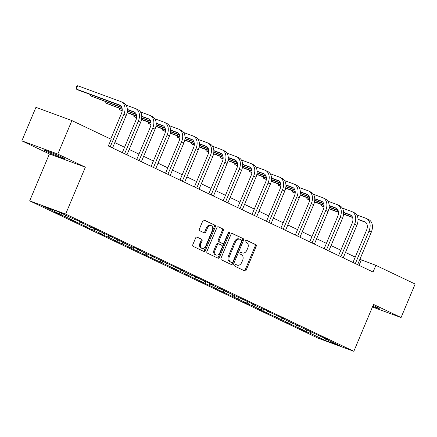 <?xml version="1.0" encoding="UTF-8"?>
<svg xmlns="http://www.w3.org/2000/svg" width="437" height="437" viewBox="0 0 437 437"><rect width="100%" height="100%" fill="white"/><g stroke="black" fill="none" stroke-linecap="round" stroke-linejoin="round"><path stroke-width="0.66" d="M234.866 265.122A1 0.699 110.2 0 0 235.117 266.346L244.753 270.935A1.426 1.005 110.2 0 0 244.813 270.956A1.426 1.005 110.2 0 0 246.217 270.05L256.164 246.381A1.426 1.005 110.2 0 0 255.809 244.633L246.173 240.044A1 0.699 110.2 0 0 246.129 240.028A1 0.699 110.2 0 0 245.152 240.661A1 0.699 110.2 0 0 245.397 241.885L246.643 242.48A4.572 3.206 110.2 0 1 247.779 248.069L246.949 250.04A4.572 3.206 110.2 0 1 242.469 252.947A4.572 3.206 110.2 0 1 242.278 252.87L241.033 252.275A1 0.699 110.2 0 0 240.989 252.258A1 0.699 110.2 0 0 240.006 252.892A1 0.699 110.2 0 0 240.257 254.115L241.503 254.711A4.572 3.206 110.2 0 1 242.639 260.299L241.808 262.271A4.572 3.206 110.2 0 1 237.329 265.177A4.572 3.206 110.2 0 1 237.138 265.095L235.887 264.505A1 0.699 110.2 0 0 235.849 264.483A1 0.699 110.2 0 0 234.866 265.122M46.579 151.497A11.346 0.519 -157.2 0 0 57.946 156.402A11.346 0.519 -157.2 0 0 64.621 158.68A11.346 0.519 -157.2 0 0 61.743 157.074A11.346 0.519 -157.2 0 0 50.37 152.169A11.346 0.519 -157.2 0 0 43.7 149.886A11.346 0.519 -157.2 0 0 46.579 151.497M372.745 306.282A11.346 0.519 -157.2 0 0 379.223 308.484A11.346 0.519 -157.2 0 0 376.344 306.878A11.346 0.519 -157.2 0 0 373.116 305.397M197.076 237.105A1.426 1.005 110.2 0 0 197.016 237.078A1.426 1.005 110.2 0 0 195.618 237.99L192.826 244.627A1.426 1.005 110.2 0 0 193.181 246.375L203.888 251.472A1.426 1.005 110.2 0 0 203.948 251.499A1.426 1.005 110.2 0 0 205.346 250.592L215.294 226.923A1.426 1.005 110.2 0 0 214.944 225.175L204.237 220.079A1.426 1.005 110.2 0 0 204.177 220.051A1.426 1.005 110.2 0 0 202.779 220.958L199.403 228.983A1.426 1.005 110.2 0 0 199.758 230.731L204.341 232.91A1.426 1.005 110.2 0 0 204.401 232.932A1.426 1.005 110.2 0 0 205.8 232.025L207.471 228.048A3.818 2.682 110.2 0 1 211.218 225.618A3.818 2.682 110.2 0 1 212.327 230.359L205.778 245.944A3.818 2.682 110.2 0 1 202.031 248.369A3.818 2.682 110.2 0 1 200.922 243.633L202.014 241.033A1.426 1.005 110.2 0 0 201.659 239.285L196.956 237.062M85.357 167.196L57.821 154.081L71.897 120.59L35.927 107.355L21.85 140.845L49.392 153.961L29.683 200.851L65.648 214.081L85.357 167.196L49.392 153.961M372.444 306.993L401.073 317.524L373.531 304.414L353.823 351.299L65.648 214.081M401.073 317.524L415.15 284.034L375.869 265.33L359.897 259.305M71.897 120.59L111.178 139.294L108.36 145.991L373.056 272.027L375.869 265.33M221.04 258.065A1.426 1.005 110.2 0 0 221.395 259.813L232.102 264.909A1.426 1.005 110.2 0 0 232.156 264.931A1.426 1.005 110.2 0 0 233.56 264.024L243.507 240.355A1.426 1.005 110.2 0 0 243.152 238.607L232.451 233.511A1.426 1.005 110.2 0 0 232.391 233.484A1.426 1.005 110.2 0 0 230.987 234.396L221.04 258.065M217.992 258.191L207.285 253.094A1.426 1.005 110.2 0 1 206.936 251.346L216.883 227.677A1.426 1.005 110.2 0 1 218.282 226.77A1.426 1.005 110.2 0 1 218.342 226.792L222.925 228.977A1.426 1.005 110.2 0 1 223.28 230.72L219.243 240.323A1.426 1.005 110.2 0 0 219.598 242.071L222.635 243.513A1.426 1.005 110.2 0 0 222.695 243.54A1.426 1.005 110.2 0 0 224.099 242.633L228.3 232.637A1 0.699 110.2 0 1 229.278 232.003A1 0.699 110.2 0 1 229.567 233.243L219.45 257.306A1.426 1.005 110.2 0 1 218.052 258.218A1.426 1.005 110.2 0 1 217.992 258.191M29.683 200.851L317.852 338.069L353.823 351.299M61.038 215.015L64.583 216.32L73.454 220.548L69.909 219.243L87.875 227.409L84.325 226.104L89.869 228.748L93.42 230.053L102.291 234.276L98.746 232.97L104.29 235.614L107.835 236.92L116.712 241.142L113.161 239.837L131.127 248.008L127.582 246.703L145.548 254.875L141.998 253.569L174.379 268.602L170.834 267.297L176.379 269.94L179.924 271.246L188.8 275.468L185.25 274.163L203.216 282.335L199.671 281.029L217.637 289.201L214.086 287.896L246.468 302.928L242.923 301.623L248.467 304.267L252.018 305.572L260.889 309.795L257.338 308.489L289.726 323.527L286.175 322.222L304.141 330.388L300.59 329.083L306.14 331.727L309.686 333.032L325.396 340.51L340.172 345.951L324.462 338.467L328.012 339.773L295.625 324.735L299.176 326.04L290.081 322.096L281.209 317.874L284.755 319.179L279.21 316.535L266.794 311.007L270.339 312.313L264.795 309.669L261.244 308.364L252.373 304.141L255.924 305.447L223.536 290.408L227.087 291.714L217.992 287.77L209.121 283.547L212.666 284.853L207.122 282.209L194.7 276.681L198.251 277.987L192.706 275.343L189.155 274.037L180.284 269.815L183.835 271.12L151.448 256.082L154.998 257.388L145.903 253.444L137.032 249.221L140.577 250.527L135.033 247.883L131.488 246.577L122.611 242.355L126.162 243.66L108.196 235.488L111.746 236.794L93.78 228.622L97.325 229.928L79.359 221.761L82.91 223.067L77.365 220.423L73.815 219.117L58.105 211.639L43.329 206.198L59.039 213.682L55.494 212.377L61.038 215.015L61.732 213.365M66.02 215.403L64.583 216.32M75.006 219.554L73.454 220.548M79.359 221.761L79.255 221.324M80.435 222.269L79.004 223.187M89.421 226.421L87.875 227.409M93.78 228.622L93.676 228.19M94.851 229.135L93.42 230.053M103.842 233.287L102.291 234.276M108.196 235.488L108.092 235.057M109.272 236.002L107.835 236.92M118.258 240.153L116.712 241.142M122.611 242.355L122.507 241.918M123.687 242.868L122.256 243.78M132.679 247.02L131.127 248.008M137.032 249.221L136.928 248.784M138.108 249.729L136.672 250.647M147.094 253.881L145.548 254.875M151.448 256.082L151.344 255.65M152.524 256.595L151.093 257.513M161.51 260.747L159.964 261.736M165.869 262.948L165.765 262.517M166.939 263.462L165.508 264.38M175.931 267.613L174.379 268.602M180.284 269.815L180.181 269.383M181.36 270.328L179.924 271.246M190.346 274.48L188.8 275.468M194.7 276.681L194.596 276.244M195.776 277.195L194.345 278.107M204.767 281.341L203.216 282.335M209.121 283.547L209.017 283.11M210.197 284.055L208.76 284.973M219.183 288.207L217.637 289.201M223.536 290.408L223.433 289.977M224.613 290.922L223.181 291.84M233.598 295.073L232.052 296.062M237.957 297.275L237.854 296.843M239.028 297.788L237.597 298.706M248.019 301.94L246.468 302.928M252.373 304.141L252.269 303.71M253.449 304.655L252.018 305.572M262.435 308.806L260.889 309.795M266.794 311.007L266.685 310.57M267.865 311.521L266.433 312.433M276.856 315.667L275.305 316.661M281.209 317.874L281.106 317.437M282.286 318.382L280.849 319.3M291.271 322.533L289.726 323.527M295.625 324.735L295.521 324.303M296.701 325.248L295.27 326.166M305.692 329.4L304.141 330.388M310.046 331.601L309.942 331.17M311.122 332.115L309.686 333.032M325.969 339.183L325.396 340.51M324.462 338.467L324.358 338.036M57.821 154.081L21.85 140.845M355.248 257.087L345.476 252.439M340.827 250.226L331.06 245.572M326.412 243.36L316.645 238.706M311.996 236.493L302.224 231.839M297.575 229.627L287.808 224.979M283.16 222.761L273.387 218.112M268.739 215.9L258.972 211.246M254.323 209.033L244.556 204.379M239.908 202.167L230.135 197.513M225.487 195.301L215.72 190.652M211.071 188.434L201.299 183.786M196.65 181.573L186.883 176.919M182.234 174.707L172.468 170.053M167.819 167.841L158.047 163.187M153.398 160.974L143.631 156.326M138.982 154.108L129.21 149.459M124.561 147.247L114.794 142.593M60.47 212.764L59.039 213.682M359.028 265.352L361.29 259.966M306.927 329.853L306.14 331.727M292.506 322.987L291.719 324.86M278.09 316.126L277.304 317.994M263.669 309.259L262.883 311.128M249.254 302.393L248.467 304.267M234.838 295.527L234.052 297.4M220.417 288.66L219.631 290.534M206.002 281.799L205.215 283.668M191.581 274.933L190.794 276.801M177.165 268.067L176.379 269.94M162.75 261.2L161.963 263.074M148.329 254.334L147.542 256.208M133.913 247.473L133.127 249.341M119.492 240.607L118.706 242.475M105.077 233.74L104.29 235.614M90.656 226.874L89.869 228.748M76.24 220.008L75.454 221.881M235.581 264.461L236.166 264.74A4.572 3.206 110.2 0 0 236.357 264.822A4.572 3.206 110.2 0 0 236.554 264.882M241.694 252.652A4.572 3.206 110.2 0 1 241.497 252.591A4.572 3.206 110.2 0 1 241.306 252.51L240.721 252.231M244.146 270.645A1.426 1.005 110.2 0 0 245.244 269.695L255.192 246.026A1.426 1.005 110.2 0 0 254.837 244.278L245.862 240.006M231.49 264.62A1.426 1.005 110.2 0 0 232.588 263.669L242.535 239.995A1.426 1.005 110.2 0 0 242.18 238.252L232.085 233.445M231.878 262.593A1 0.699 110.2 0 0 231.916 262.61A1 0.699 110.2 0 0 232.899 261.971L241.628 241.197A1 0.699 110.2 0 0 241.382 239.973L240.066 239.345A4.572 3.206 110.2 0 0 239.875 239.268A4.572 3.206 110.2 0 0 235.396 242.174L229.425 256.377A4.572 3.206 110.2 0 0 230.561 261.965L231.878 262.593L230.905 262.233A1 0.699 110.2 0 0 230.944 262.249A1 0.699 110.2 0 0 230.987 262.266M239.094 238.99A4.572 3.206 110.2 0 0 238.902 238.908A4.572 3.206 110.2 0 0 234.423 241.814L235.396 242.174M230.905 262.233L229.589 261.61A4.572 3.206 110.2 0 1 228.453 256.016L234.423 241.814M217.981 226.727L222.925 228.977M221.788 243.201A1.426 1.005 110.2 0 1 221.723 243.185A1.426 1.005 110.2 0 1 221.663 243.158L218.626 241.71A1.426 1.005 110.2 0 1 218.271 239.962L222.307 230.365A1.426 1.005 110.2 0 0 221.952 228.617M217.386 257.901A1.426 1.005 110.2 0 0 218.478 256.951L228.595 232.888A1 0.699 110.2 0 0 228.682 232.129M215.059 250.281A3.818 2.682 110.2 0 0 216.162 255.022A3.818 2.682 110.2 0 0 219.909 252.591L222.22 247.102A1.426 1.005 110.2 0 0 221.865 245.359L218.822 243.912A1.426 1.005 110.2 0 0 218.762 243.884A1.426 1.005 110.2 0 0 217.364 244.791L215.059 250.281L214.086 249.926A3.818 2.682 110.2 0 0 215.19 254.667L216.162 255.022M218.702 243.862L217.85 243.551A1.426 1.005 110.2 0 0 217.79 243.529A1.426 1.005 110.2 0 0 216.391 244.436L217.364 244.791M214.086 249.926L216.391 244.436M202.031 248.369L201.058 248.014A3.818 2.682 110.2 0 1 199.949 243.272L201.042 240.678A1.426 1.005 110.2 0 0 200.687 238.93L196.716 237.04M211.218 225.618L210.246 225.263A3.818 2.682 110.2 0 0 206.499 227.693L207.471 228.048M203.729 232.621A1.426 1.005 110.2 0 0 204.827 231.67L206.499 227.693M203.276 251.182A1.426 1.005 110.2 0 0 204.374 250.232L214.321 226.563A1.426 1.005 110.2 0 0 213.972 224.815L203.871 220.008M356.718 214.917L365.938 218.309A10.909 7.751 115.5 0 1 366.403 218.505L368.713 219.603A10.909 7.751 115.5 0 1 371.313 232.14L357.635 264.685M366.403 218.505A10.909 7.751 115.5 0 1 369.003 231.036L355.325 263.587M352.987 262.473L366.572 230.146A7.276 5.168 -64.5 0 0 364.84 221.788A7.276 5.168 -64.5 0 0 364.529 221.657L358.018 219.259M352.473 217.222L343.58 213.95M338.457 212.065L328.963 208.569M324.036 206.761L321.321 205.756L324.014 207.001M365.665 222.324L358.029 219.516M352.577 217.511L343.558 214.19M338.478 212.322L328.914 208.804M321.796 204.625L321.321 205.756L321.255 204.423M342.302 208.05L351.517 211.442A10.909 7.751 115.5 0 1 351.987 211.639L354.298 212.737A10.909 7.751 115.5 0 1 356.898 225.273L343.214 257.819M351.987 211.639A10.909 7.751 115.5 0 1 354.587 224.17L340.904 256.721M338.566 255.607L352.156 223.28A7.276 5.168 -64.5 0 0 350.425 214.922A7.276 5.168 -64.5 0 0 350.113 214.791L343.597 212.393M338.052 210.355L329.159 207.083M324.041 205.199L314.547 201.703M309.62 199.895L306.9 198.895L309.593 200.135M351.244 215.457L343.608 212.65M338.162 210.645L329.137 207.324M324.063 205.456L314.498 201.938M307.38 197.759L306.9 198.895L306.834 197.557M327.881 201.184L337.102 204.576A10.909 7.751 115.5 0 1 337.566 204.773L339.877 205.876A10.909 7.751 115.5 0 1 342.477 218.407L328.799 250.953M337.566 204.773A10.909 7.751 115.5 0 1 340.166 217.309L326.488 249.855M324.15 248.74L337.741 216.413A7.276 5.168 -64.5 0 0 336.004 208.056A7.276 5.168 -64.5 0 0 335.692 207.925L329.181 205.532M323.637 203.489L314.744 200.217M309.625 198.332L300.126 194.842M295.204 193.028L292.484 192.029L295.177 193.269M336.829 208.596L329.192 205.783M323.741 203.779L314.722 200.463M309.642 198.595L300.082 195.071M292.959 190.893L292.484 192.029L292.419 190.696M313.466 194.323L322.686 197.71A10.909 7.751 115.5 0 1 323.151 197.906L325.461 199.01A10.909 7.751 115.5 0 1 328.061 211.541L314.378 244.092M323.151 197.906A10.909 7.751 115.5 0 1 325.751 210.443L312.067 242.988M309.729 241.874L323.32 209.547A7.276 5.168 -64.5 0 0 321.588 201.195A7.276 5.168 -64.5 0 0 321.277 201.064L314.766 198.666M309.216 196.623L300.323 193.351M295.204 191.472L285.711 187.976M280.783 186.162L278.069 185.162L280.756 186.402M322.413 201.73L314.771 198.917M309.325 196.912L300.306 193.596M295.226 191.728L285.661 188.21M278.544 184.026L278.069 185.162L277.998 183.83M299.05 187.457L308.265 190.849A10.909 7.751 115.5 0 1 308.735 191.045L311.046 192.143A10.909 7.751 115.5 0 1 313.646 204.674L299.962 237.225M308.735 191.045A10.909 7.751 115.5 0 1 311.335 203.576L297.652 236.122M295.314 235.013L308.904 202.681A7.276 5.168 -64.5 0 0 307.167 194.328A7.276 5.168 -64.5 0 0 306.856 194.197L300.345 191.799M294.8 189.762L285.907 186.49M280.789 184.605L271.29 181.109M266.368 179.296L263.648 178.296L266.341 179.536M307.992 194.864L300.356 192.056M294.904 190.046L285.885 186.73M280.811 184.862L271.246 181.344M264.123 177.165L263.648 178.296L263.582 176.963M284.629 180.59L293.85 183.982A10.909 7.751 115.5 0 1 294.314 184.179L296.625 185.277A10.909 7.751 115.5 0 1 299.225 197.814L285.547 230.359M294.314 184.179A10.909 7.751 115.5 0 1 296.914 196.71L283.236 229.261M280.898 228.147L294.483 195.82A7.276 5.168 -64.5 0 0 292.752 187.462A7.276 5.168 -64.5 0 0 292.44 187.331L285.929 184.933M280.385 182.895L271.492 179.623M266.368 177.739L256.874 174.243M251.947 172.435L249.232 171.43L251.92 172.675M293.577 187.997L285.94 185.19M280.488 183.185L271.47 179.864M266.39 177.996L256.825 174.478M249.707 170.299L249.232 171.43L249.166 170.097M270.213 173.724L279.429 177.116A10.909 7.751 115.5 0 1 279.899 177.313L282.209 178.411A10.909 7.751 115.5 0 1 284.809 190.947L271.126 223.493M279.899 177.313A10.909 7.751 115.5 0 1 282.499 189.844L268.815 222.395M266.477 221.28L280.068 188.953A7.276 5.168 -64.5 0 0 278.336 180.596A7.276 5.168 -64.5 0 0 278.025 180.465L271.508 178.067M265.964 176.029L257.071 172.757M251.952 170.872L242.459 167.382M237.531 165.568L234.811 164.569L237.504 165.809M279.156 181.131L271.519 178.323M266.073 176.319L257.049 172.997M251.974 171.129L242.409 167.611M235.292 163.433L234.811 164.569L234.745 163.23M255.792 166.858L265.013 170.25A10.909 7.751 115.5 0 1 265.478 170.446L267.788 171.55A10.909 7.751 115.5 0 1 270.388 184.081L256.71 216.632M265.478 170.446A10.909 7.751 115.5 0 1 268.078 182.983L254.4 215.528M252.062 214.414L265.652 182.087A7.276 5.168 -64.5 0 0 263.915 173.729A7.276 5.168 -64.5 0 0 263.604 173.598L257.093 171.206M251.548 169.163L242.655 165.891M237.537 164.006L228.038 160.516M223.116 158.702L220.395 157.702L223.088 158.942M264.74 174.27L257.103 171.457M251.652 169.452L242.633 166.136M237.553 164.268L227.994 160.745M220.871 156.566L220.395 157.702L220.33 156.37M241.377 159.997L250.598 163.383A10.909 7.751 115.5 0 1 251.062 163.58L253.373 164.683A10.909 7.751 115.5 0 1 255.973 177.214L242.289 209.765M251.062 163.58A10.909 7.751 115.5 0 1 253.662 176.116L239.979 208.662M237.641 207.548L251.231 175.221A7.276 5.168 -64.5 0 0 249.5 166.868A7.276 5.168 -64.5 0 0 249.188 166.737L242.672 164.339M237.127 162.296L228.234 159.024M223.116 157.145L213.622 153.649M208.695 151.836L205.974 150.836L208.668 152.076M250.325 167.404L242.682 164.591M237.236 162.586L228.218 159.27M223.138 157.402L213.573 153.884M206.455 149.7L205.974 150.836L205.909 149.503M226.961 153.13L236.177 156.522A10.909 7.751 115.5 0 1 236.646 156.719L238.957 157.817A10.909 7.751 115.5 0 1 241.557 170.348L227.874 202.899M236.646 156.719A10.909 7.751 115.5 0 1 239.247 169.25L225.563 201.801M223.225 200.687L236.816 168.354A7.276 5.168 -64.5 0 0 235.079 160.002A7.276 5.168 -64.5 0 0 234.767 159.871L228.256 157.473M222.712 155.435L213.819 152.163M208.7 150.279L199.201 146.783M194.279 144.969L191.559 143.97L194.252 145.21M235.904 160.537L228.267 157.73M222.815 155.725L213.797 152.404M208.722 150.536L199.157 147.018M192.034 142.839L191.559 143.97L191.493 142.637M212.54 146.264L221.761 149.656A10.909 7.751 115.5 0 1 222.225 149.853L224.536 150.951A10.909 7.751 115.5 0 1 227.136 163.487L213.458 196.033M222.225 149.853A10.909 7.751 115.5 0 1 224.826 162.384L211.147 194.935M208.81 193.82L222.395 161.493A7.276 5.168 -64.5 0 0 220.663 153.136A7.276 5.168 -64.5 0 0 220.352 153.005L213.84 150.607M208.296 148.569L199.403 145.297M194.279 143.412L184.785 139.916M179.858 138.108L177.143 137.109L179.831 138.349M221.488 153.671L213.851 150.863M208.4 148.859L199.381 145.537M194.301 143.669L184.736 140.151M177.619 135.973L177.143 137.109L177.078 135.77M198.125 139.398L207.34 142.79A10.909 7.751 115.5 0 1 207.81 142.986L210.121 144.084A10.909 7.751 115.5 0 1 212.721 156.621L199.037 189.166M207.81 142.986A10.909 7.751 115.5 0 1 210.41 155.517L196.726 188.068M194.389 186.954L207.979 154.627A7.276 5.168 -64.5 0 0 206.248 146.269A7.276 5.168 -64.5 0 0 205.936 146.138L199.419 143.74M193.875 141.703L184.982 138.431M179.864 136.546L170.37 133.056M165.443 131.242L162.722 130.242L165.415 131.482M207.067 146.805L199.43 143.997M193.984 141.992L184.96 138.671M179.886 136.803L170.321 133.285M163.203 129.106L162.722 130.242L162.657 128.904M183.704 132.531L192.925 135.923A10.909 7.751 115.5 0 1 193.389 136.12L195.7 137.223A10.909 7.751 115.5 0 1 198.3 149.754L184.622 182.305M193.389 136.12A10.909 7.751 115.5 0 1 195.989 148.656L182.311 181.202M179.973 180.088L193.564 147.761A7.276 5.168 -64.5 0 0 191.827 139.403A7.276 5.168 -64.5 0 0 191.515 139.272L185.004 136.879M179.46 134.836L170.567 131.564M165.448 129.68L155.949 126.189M151.027 124.376L148.307 123.376L151 124.616M192.651 139.944L185.015 137.131M179.563 135.126L170.545 131.81M165.465 129.942L155.905 126.419M148.782 122.24L148.307 123.376L148.241 122.043M169.288 125.67L178.509 129.057A10.909 7.751 115.5 0 1 178.973 129.254L181.284 130.357A10.909 7.751 115.5 0 1 183.884 142.888L170.201 175.439M178.973 129.254A10.909 7.751 115.5 0 1 181.573 141.79L167.89 174.336M165.552 173.227L179.143 140.894A7.276 5.168 -64.5 0 0 177.411 132.542A7.276 5.168 -64.5 0 0 177.1 132.411L170.583 130.013M165.039 127.97L156.146 124.698M151.027 122.819L141.533 119.323M136.606 117.509L133.886 116.51L136.579 117.75M178.236 133.077L170.594 130.264M165.148 128.26L156.129 124.944M151.049 123.076L141.484 119.558M134.367 115.373L133.886 116.51L133.82 115.177M154.873 118.804L164.088 122.196A10.909 7.751 115.5 0 1 164.558 122.393L166.868 123.491A10.909 7.751 115.5 0 1 169.469 136.027L155.785 168.573M164.558 122.393A10.909 7.751 115.5 0 1 167.158 134.924L153.474 167.475M151.136 166.36L164.727 134.028A7.276 5.168 -64.5 0 0 162.99 125.676A7.276 5.168 -64.5 0 0 162.679 125.545L156.167 123.147M150.623 121.109L141.73 117.837M136.612 115.952L127.112 112.456M122.191 110.643L119.47 109.643L122.163 110.883M163.815 126.211L156.178 123.403M150.727 121.399L141.708 118.077M136.634 116.209L127.069 112.691M119.946 108.513L119.47 109.643L119.405 108.31M140.452 111.938L149.673 115.33A10.909 7.751 115.5 0 1 150.137 115.526L152.447 116.624A10.909 7.751 115.5 0 1 155.048 129.161L141.37 161.706M150.137 115.526A10.909 7.751 115.5 0 1 152.737 128.057L139.059 160.608M136.715 159.494L150.306 127.167A7.276 5.168 -64.5 0 0 148.575 118.809A7.276 5.168 -64.5 0 0 148.263 118.678L141.752 116.28M136.207 114.243L127.314 110.971M122.191 109.086L105.055 102.782L122.213 109.343M149.399 119.345L141.763 116.537M136.311 114.532L127.293 111.211M105.53 101.646L105.055 102.782L104.989 101.444M126.036 105.071L135.251 108.463A10.909 7.751 115.5 0 1 135.721 108.66L138.032 109.758A10.909 7.751 115.5 0 1 140.632 122.294L126.949 154.84M135.721 108.66A10.909 7.751 115.5 0 1 138.321 121.196L124.638 153.742M122.3 152.628L135.891 120.301A7.276 5.168 -64.5 0 0 134.159 111.943A7.276 5.168 -64.5 0 0 133.848 111.812L127.331 109.419M121.786 107.376L90.634 95.916L121.896 107.666M134.978 112.478L127.342 109.671M91.115 94.78L90.634 95.916L90.568 94.578M110.698 139.064L121.475 113.434A7.276 5.168 -64.5 0 0 119.738 105.077A7.276 5.168 -64.5 0 0 119.427 104.946L76.218 89.05L77.628 85.701L120.836 101.597A10.909 7.751 115.5 0 1 121.3 101.794L123.611 102.897A10.909 7.751 115.5 0 1 126.211 115.428L112.533 147.979M121.3 101.794A10.909 7.751 115.5 0 1 123.9 114.33L110.222 146.876M77.628 85.701L76.633 86.57L76.071 87.908L76.218 89.05L78.529 90.148L120.563 105.617M236.166 264.74L237.138 265.095M241.306 252.51L242.278 252.87M254.837 244.278L255.809 244.633M255.192 246.026L256.164 246.381M245.244 269.695L246.217 270.05M242.18 238.252L243.152 238.607M242.535 239.995L243.507 240.355M232.588 263.669L233.56 264.024M228.453 256.016L229.425 256.377M229.589 261.61L230.561 261.965M222.307 230.365L223.28 230.72M218.271 239.962L219.243 240.323M218.626 241.71L219.598 242.071M221.663 243.158L222.635 243.513M228.595 232.888L229.567 233.243M218.478 256.951L219.45 257.306M200.687 238.93L201.659 239.285M201.042 240.678L202.014 241.033M199.949 243.272L200.922 243.633M204.827 231.67L205.8 232.025M213.972 224.815L214.944 225.175M214.321 226.563L215.294 226.923M204.374 250.232L205.346 250.592M371.313 232.14L369.003 231.036M365.141 221.947L364.529 221.657M356.898 225.273L354.587 224.17M350.72 215.08L350.113 214.791M342.477 218.407L340.166 217.309M336.304 208.214L335.692 207.925M328.061 211.541L325.751 210.443M321.883 201.353L321.277 201.064M313.646 204.674L311.335 203.576M307.468 194.487L306.856 194.197M299.225 197.814L296.914 196.71M293.052 187.62L292.44 187.331M284.809 190.947L282.499 189.844M278.631 180.754L278.025 180.465M270.388 184.081L268.078 182.983M264.216 173.888L263.604 173.598M255.973 177.214L253.662 176.116M249.795 167.027L249.188 166.737M241.557 170.348L239.247 169.25M235.379 160.16L234.767 159.871M227.136 163.487L224.826 162.384M220.964 153.294L220.352 153.005M212.721 156.621L210.41 155.517M206.543 146.428L205.936 146.138M198.3 149.754L195.989 148.656M192.127 139.567L191.515 139.272M183.884 142.888L181.573 141.79M177.706 132.701L177.1 132.411M169.469 136.027L167.158 134.924M163.291 125.834L162.679 125.545M155.048 129.161L152.737 128.057M148.875 118.968L148.263 118.678M140.632 122.294L138.321 121.196M134.454 112.101L133.848 111.812M126.211 115.428L123.9 114.33M120.038 105.241L119.427 104.946M236.357 264.822L237.329 265.177M241.497 252.591L242.469 252.947M230.944 262.249L231.916 262.61M238.902 238.908L239.875 239.268M221.723 243.185L222.695 243.54M217.79 243.529L218.762 243.884"/></g></svg>
